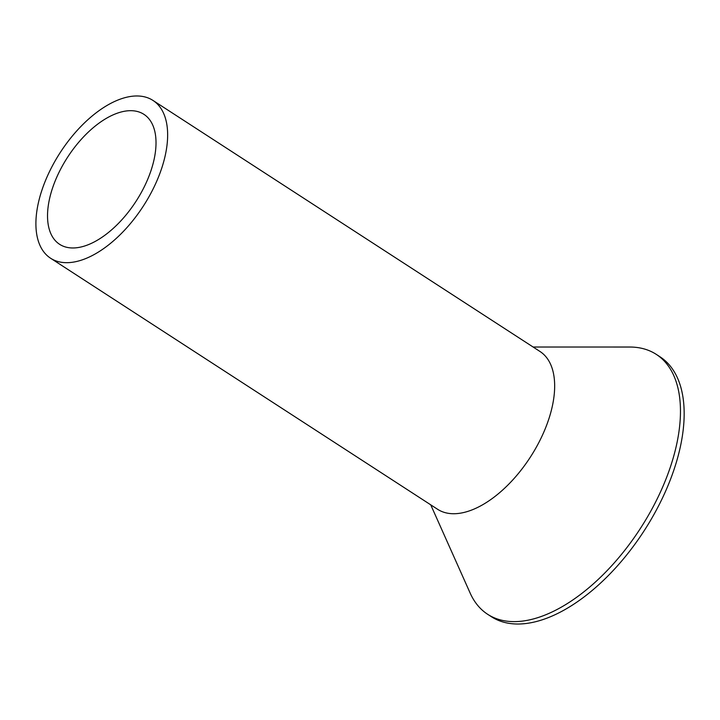 <?xml version="1.0" encoding="UTF-8"?>
<svg xmlns="http://www.w3.org/2000/svg" width="720" height="720" viewBox="0 0 720 720"><rect width="100%" height="100%" fill="white"/><g stroke="black" fill="none" stroke-linecap="round" stroke-linejoin="round"><path stroke-width="1.08" d="M167.544 131.121A94.059 49.419 -57 0 0 152.955 100.422A94.059 49.419 -57 0 0 78.075 129.447A94.059 49.419 -57 0 0 36 227.529A94.059 49.419 -57 0 0 50.589 258.237A94.059 49.419 -57 0 0 125.469 229.203A94.059 49.419 -57 0 0 167.544 131.121M50.589 258.237L437.598 509.283A94.059 49.419 -57 0 0 512.487 480.258A94.059 49.419 -57 0 0 554.562 382.176A94.059 49.419 -57 0 0 539.973 351.468L152.955 100.422M155.934 139.635A77.454 40.698 -57 0 0 143.928 114.345A77.454 40.698 -57 0 0 82.26 138.249A77.454 40.698 -57 0 0 47.61 219.024A77.454 40.698 -57 0 0 59.616 244.314A77.454 40.698 -57 0 0 121.284 220.401A77.454 40.698 -57 0 0 155.934 139.635M533.106 347.013L629.748 347.031A154.917 81.405 123 0 1 656.28 354.375A154.917 81.405 123 0 1 680.301 404.946A154.917 81.405 123 0 1 611.001 566.487A154.917 81.405 123 0 1 487.665 614.304A154.917 81.405 123 0 1 470.142 593.064L430.731 504.828M487.665 614.304L491.364 616.698A154.917 81.405 -57 0 0 614.7 568.89A154.917 81.405 -57 0 0 684 407.34A154.917 81.405 -57 0 0 659.97 356.769L656.28 354.375"/></g></svg>
